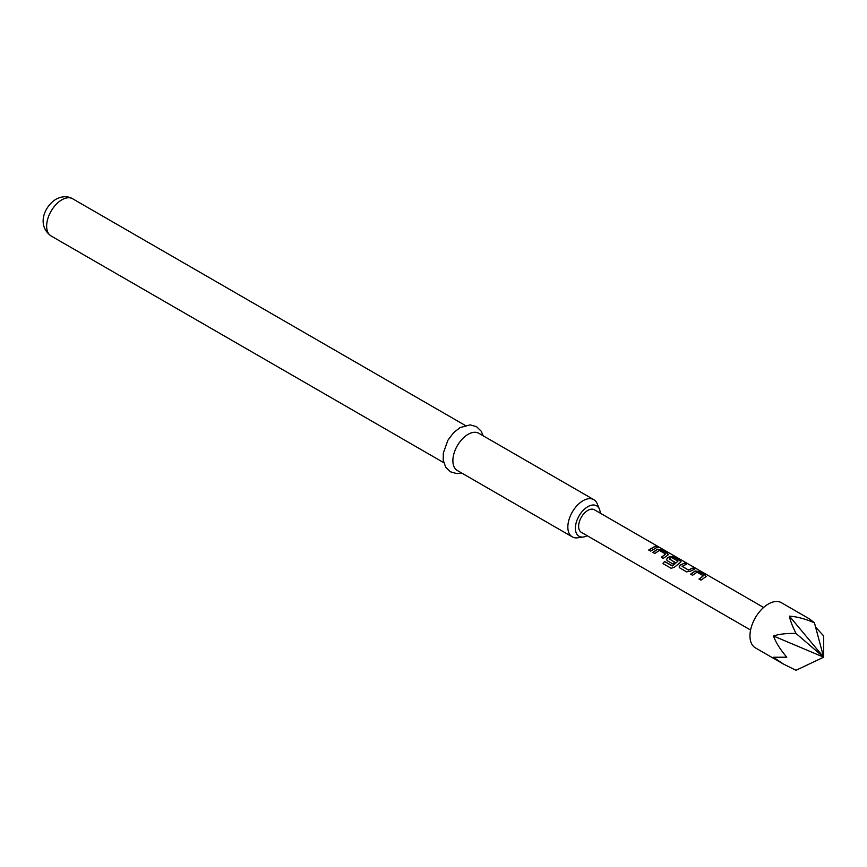 <?xml version="1.0" encoding="UTF-8"?>
<svg xmlns="http://www.w3.org/2000/svg" width="867" height="867" viewBox="0 0 867 867"><rect width="100%" height="100%" fill="white"/><g stroke="black" fill="none" stroke-linecap="round" stroke-linejoin="round"><path stroke-width="1.3" d="M656.958 546.979C656.156 546.112 656.828 546.253 658.963 547.38L657.045 546.741C656.254 545.885 656.937 546.026 659.093 547.153L659.635 547.554M781.405 602.706A26.053 15.042 120 0 0 761.334 609.685A26.053 15.042 120 0 0 749.955 635.912A26.053 15.042 120 0 0 755.352 647.833L783.367 664.014L773.462 657.262L786.803 657.186C780.311 649.621 775.867 642.555 773.462 635.988C779.151 634.091 786.672 633.235 796.014 633.441C792.362 626.158 790.162 620.393 789.414 616.144C796.74 616.6 805.075 618.81 814.438 622.799L809.42 618.886L781.405 602.706M815.587 627.079L823.65 635.912L823.65 657.186L789.414 616.144M600.257 513.166A17.589 10.155 120 0 0 599.444 509.2A17.589 10.155 120 0 0 587.837 506.675A17.589 10.155 120 0 0 575.601 525.489A17.589 10.155 120 0 0 583.393 537.009A17.589 10.155 120 0 0 587.23 535.73M583.393 537.009L577.617 537.8A21.491 12.409 -60 0 1 572.296 536.879A21.491 12.409 -60 0 1 569.001 519.658A21.491 12.409 -60 0 1 583.047 500.714A21.491 12.409 -60 0 1 593.797 499.652A21.491 12.409 -60 0 1 597.244 503.814L599.444 509.2M593.797 499.652L478.822 433.283A21.491 12.409 120 0 0 468.082 434.345A21.491 12.409 120 0 0 454.037 453.289A21.491 12.409 120 0 0 457.332 470.51L572.296 536.879M679.826 567.939L679.121 566.975L679.858 565.273L684.334 563.171L686.263 564.287L682.058 566.368L688.311 569.977L692.776 568.048L694.716 569.164L690.24 571.266L686.588 571.852L679.826 567.939M682.058 566.194L688.311 569.977M672.185 565.848L677.972 561.166L671.47 557.535L669.27 558.987L674.775 562.163L672.792 563.886L667.243 560.678L666.55 559.714L667.287 558.012L669.985 556.441L673.561 556.961L680.335 560.862L680.367 562.434L674.353 567.3L671.134 568.286L663.006 563.593L664.534 561.426L672.424 565.783M672.521 565.923L677.972 561.166M669.281 558.814L674.797 562.358M681.083 561.773L680.367 562.434M655.062 546.275L656.991 547.391L650.673 551.119L648.744 549.992L655.062 546.275L656.937 547.63M652.873 552.377L657.414 549.179L660.99 549.7L667.763 553.612L667.796 555.173L663.255 558.37L661.315 557.253L665.607 554.035L659.353 550.426L654.802 553.493L652.873 552.377M668.511 554.512L667.796 555.173M661.38 557.416L665.607 554.035M690.587 574.16L695.139 570.952L698.715 571.472L705.478 575.385L705.51 576.956L700.969 580.153L699.04 579.037L703.332 575.807L697.079 572.198L692.527 575.276L690.587 574.16M706.226 576.295L705.51 576.956M699.105 579.199L703.332 575.807M750.584 630.038L581.313 532.316A13.027 7.521 -60 0 1 578.625 526.356A13.027 7.521 -60 0 1 584.304 513.242A13.027 7.521 -60 0 1 594.35 509.753L763.61 607.474M796.014 633.441L823.65 657.186L796.014 670.289L783.367 664.014M773.462 635.988L823.65 657.186L814.438 622.799M786.803 657.186L773.462 657.262M648.809 550.155L654.997 546.513M652.938 552.539L657.381 549.407L660.99 549.7M660.925 549.938L667.763 553.612M667.698 553.84L667.763 555.4M663.125 563.68L664.534 561.426M664.631 561.556L672.283 565.978M666.582 559.789L667.319 558.207L669.963 556.668L673.507 557.199L680.335 560.862M680.27 561.101L680.346 562.661M679.154 567.051L679.858 565.273M688.333 570.172L692.776 568.048M692.722 568.286L694.651 569.402M679.891 565.468L684.334 563.171M684.269 563.409L686.209 564.525M690.652 574.322L695.106 571.18L698.715 571.472M698.65 571.711L705.478 575.385M705.424 575.623L705.489 577.173M51.099 235.976C36.306 225.225 44.575 206.14 55.987 199.226C62.186 196.05 67.713 195.888 72.59 198.738A21.491 12.409 120 0 0 61.85 199.811A21.491 12.409 120 0 0 47.804 218.744A21.491 12.409 120 0 0 51.099 235.976L443.731 462.653M461.721 473.046L456.866 473.61L450.45 471.8L445.681 467.172L443.221 460.16L443.33 453.007L447.881 440.295L453.539 432.741L460.009 427.615L470.174 424.863L476.557 426.705L481.196 431.181L483.222 435.819M72.59 198.738L465.221 425.426"/></g></svg>
